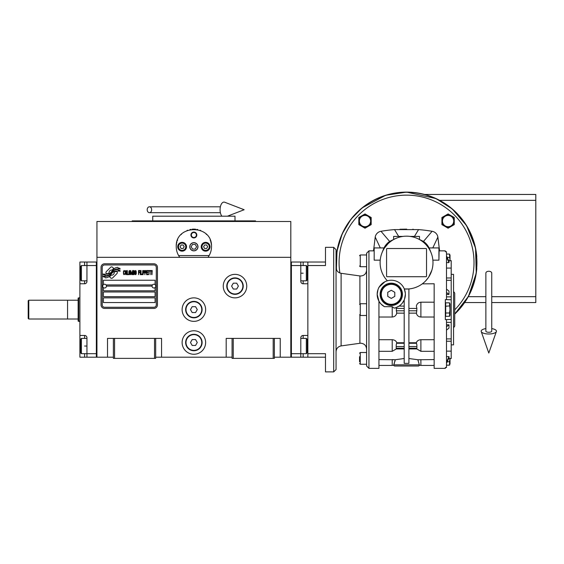 <?xml version="1.0" encoding="UTF-8"?>
<svg xmlns="http://www.w3.org/2000/svg" width="564" height="564" viewBox="0 0 564 564"><rect width="100%" height="100%" fill="white"/><g stroke="black" fill="none" stroke-linecap="round" stroke-linejoin="round"><path stroke-width="0.85" d="M274.365 357.202L290.812 357.202L290.812 221.49L96.938 221.49L96.938 257.325L290.812 257.325M232.065 357.202L155.685 357.202M113.385 357.202L96.938 357.202L96.938 257.325M205.627 342.51A11.752 11.752 0 0 0 193.875 330.765A11.752 11.752 0 0 0 182.123 342.51A11.752 11.752 0 0 0 193.875 354.262A11.752 11.752 0 0 0 205.627 342.51M205.627 309.615A11.752 11.752 0 0 0 193.875 297.863A11.752 11.752 0 0 0 182.123 309.615A11.752 11.752 0 0 0 193.875 321.36A11.752 11.752 0 0 0 205.627 309.615M246.75 286.11A11.752 11.752 0 0 0 234.998 274.365A11.752 11.752 0 0 0 223.252 286.11A11.752 11.752 0 0 0 234.998 297.863A11.752 11.752 0 0 0 246.75 286.11M226.185 357.202L226.185 338.4L232.065 338.4L232.065 358.373L274.365 358.373L274.365 338.4L280.238 338.4L280.238 357.202M107.512 357.202L107.512 338.4L113.385 338.4L113.385 358.373L155.685 358.373L155.685 338.4L161.565 338.4L161.565 357.202M232.065 338.4L274.365 338.4M113.385 338.4L155.685 338.4M273.188 358.373L273.188 338.4M233.235 358.373L233.235 338.4M154.515 358.373L154.515 338.4M114.562 358.373L114.562 338.4M117.319 272.602A1.466 1.466 0 0 0 116.889 271.566L116.755 271.432A6.817 6.817 0 0 0 114.154 272.074A2.58 2.58 0 0 1 111.066 275.119A10.23 10.23 0 0 1 109.501 276.769L110.593 277.869A1.466 1.466 0 0 0 112.666 277.869L116.889 273.646A1.466 1.466 0 0 0 117.319 272.602M152.047 286.11A1.882 1.882 0 0 0 153.923 287.993A1.882 1.882 0 0 0 155.805 286.11A1.882 1.882 0 0 0 153.923 284.235A1.882 1.882 0 0 0 152.047 286.11L106.455 286.11A1.882 1.882 0 0 1 104.573 287.993A1.882 1.882 0 0 1 102.697 286.11A1.882 1.882 0 0 1 104.573 284.235A1.882 1.882 0 0 1 106.455 286.11M103.402 302.565L155.1 302.565L155.1 297.863L103.402 297.863L103.402 302.565M106.039 284.94L152.456 284.94M156.277 267.315A2.348 2.348 0 0 0 153.923 264.96L104.573 264.96A2.348 2.348 0 0 0 102.225 267.315L102.225 304.912A2.348 2.348 0 0 0 104.573 307.26L153.923 307.26A2.348 2.348 0 0 0 156.277 304.912L156.277 267.315M103.402 291.99L103.402 296.685L155.1 296.685L155.1 291.99L103.402 291.99M103.402 287.577L103.402 290.812L155.1 290.812L155.1 287.577M155.1 284.644L155.1 280.238L103.402 280.238L103.402 284.644M118.32 270.241L117.827 269.409A10.787 10.787 0 0 0 115.31 269.86A5.626 5.626 0 0 0 112.539 271.735A210.428 210.428 0 0 1 111.087 273.526A8.862 8.862 0 0 1 109.042 275.338A5.823 5.823 0 0 1 105.708 276.268A41.799 41.799 0 0 1 103.043 276.099L103.564 276.959L104.946 277.058L105.426 277.848A6.768 6.768 0 0 0 108.499 276.98A6.415 6.415 0 0 0 110.861 274.668A8.939 8.939 0 0 1 112.821 272.377A6.056 6.056 0 0 1 116.818 270.988A69.619 69.619 0 0 1 120.21 271.143L119.73 270.332L118.32 270.241M118.32 268.14L117.848 267.35A6.38 6.38 0 0 0 114.196 268.626A7.748 7.748 0 0 0 112.377 270.565A16.976 16.976 0 0 1 111.263 272.052A5.513 5.513 0 0 1 108.782 273.751A9.271 9.271 0 0 1 105.785 274.231A23.596 23.596 0 0 1 103.043 274.055L103.522 274.851L104.939 274.95L105.39 275.704A6.965 6.965 0 0 0 111.432 272.581A8.939 8.939 0 0 1 113.47 270.375A6.754 6.754 0 0 1 116.945 268.986A14.671 14.671 0 0 1 120.21 269.035L119.73 268.238L118.32 268.14M113.752 268.436L112.659 267.336A1.466 1.466 0 0 0 110.586 267.336L106.363 271.566A1.466 1.466 0 0 0 106.363 273.639L106.497 273.773A6.81 6.81 0 0 0 109.099 273.138A2.58 2.58 0 0 1 112.194 270.086A10.244 10.244 0 0 1 113.752 268.436M124.87 274.041L124.912 273.603L124.362 274.132L123.65 273.603L123.727 271.333L124.362 271.065L124.912 271.594L124.715 270.805L124.002 270.544L123.417 271.51L123.495 274.041L124.002 274.654L124.87 274.041M126.174 270.544L125.504 270.805L125.229 271.947L125.264 273.695L125.857 274.654L126.526 274.393L126.801 273.258L126.688 271.157L126.174 270.544M127.358 270.544L127.119 274.654L128.536 274.654L128.536 274.132L127.358 274.132L127.358 270.544M129.798 270.544L129.128 270.805L128.853 271.947L128.973 274.041L129.48 274.654L130.157 274.393L130.432 273.258L130.312 271.157L129.798 270.544M131.849 274.654L132.399 271.418L132.639 274.654L132.639 270.544L131.694 274.217L130.742 270.544L130.742 274.654L130.982 271.418L131.849 274.654M134.253 272.645L134.098 270.628L132.949 270.544L132.949 274.654L134.098 274.569L134.253 272.645M135.67 270.544L135 270.805L134.725 271.947L134.845 274.041L135.353 274.654L136.023 274.393L136.305 273.258L136.185 271.157L135.67 270.544M138.511 274.654L138.744 272.729L139.773 272.729L139.773 272.208L138.744 272.208L138.744 271.065L139.928 271.065L139.928 270.544L138.511 270.544L138.511 274.654M140.246 274.654L140.478 270.544L140.246 274.654M141.028 270.544L140.796 274.654L142.213 274.654L142.213 274.132L141.028 274.132L141.028 270.544M142.53 274.654L142.762 270.544L142.53 274.654M144.539 271.855L144.222 270.628L143.08 270.544L143.08 274.654L143.319 272.821L144.222 272.729L144.539 271.855M146.316 271.855L145.998 270.628L144.856 270.544L144.856 274.654L145.089 272.821L145.998 272.729L146.316 271.855M148.05 274.654L148.05 274.132L146.866 274.132L146.866 272.729L147.888 272.729L147.888 272.208L146.866 272.208L146.866 271.065L148.05 271.065L148.05 270.544L146.626 270.544L146.626 274.654L148.05 274.654M149.862 270.981L149.862 270.544L148.36 270.544L148.36 270.981L148.995 270.981L148.995 274.654L149.227 270.981L149.862 270.981M151.674 270.981L151.674 270.544L150.172 270.544L150.172 270.981L150.807 270.981L150.807 274.654L151.039 270.981L151.674 270.981M151.991 274.654L152.224 270.544L151.991 274.654M125.701 271.157L126.526 271.594L126.174 274.132L125.504 273.603L125.701 271.157M129.325 271.157L130.157 271.594L129.798 274.132L129.128 273.603L129.325 271.157M133.189 272.292L133.189 271.065L133.936 271.065L134.056 272.208L133.189 272.292M134.133 273.082L134.056 274.041L133.189 274.132L133.189 272.821L134.133 273.082M135.198 271.157L136.023 271.594L135.67 274.132L135 273.603L135.198 271.157M144.187 272.208L143.319 272.292L143.319 270.981L144.187 271.065L144.187 272.208M145.956 272.208L145.089 272.292L145.089 270.981L145.956 271.065L145.956 272.208M104.573 308.438A3.525 3.525 0 0 1 101.048 304.912L101.048 267.315A3.525 3.525 0 0 1 104.573 263.79L153.923 263.79A3.525 3.525 0 0 1 157.448 267.315L157.448 304.912A3.525 3.525 0 0 1 153.923 308.438L104.573 308.438M178.922 256.077A17.625 17.625 0 0 0 179.775 257.325C177.448 254.152 176.271 250.627 176.25 246.75C175.171 224.014 212.579 224.014 211.5 246.75C211.479 250.627 210.302 254.152 207.975 257.325A17.625 17.625 0 0 0 208.941 255.901M200.206 230.302A17.625 17.625 0 0 0 200.023 230.232A17.625 17.625 0 0 1 200.77 230.528M197.795 229.569A17.625 17.625 0 0 0 196.85 229.379A17.625 17.625 0 0 1 197.795 229.569M195.602 229.21A17.625 17.625 0 0 0 193.882 229.125A17.625 17.625 0 0 1 195.602 229.21M193.854 229.125A17.625 17.625 0 0 0 192.141 229.21A17.625 17.625 0 0 1 193.854 229.125M190.893 229.379A17.625 17.625 0 0 0 189.962 229.562A17.625 17.625 0 0 1 190.893 229.379M186.959 230.535A17.625 17.625 0 0 1 187.734 230.232A17.625 17.625 0 0 0 187.544 230.302M176.257 247.201A17.625 17.625 0 0 1 176.25 246.729M176.313 245.248A17.625 17.625 0 0 1 176.511 243.733M176.708 242.767A17.625 17.625 0 0 1 176.906 241.991M177.364 240.595A17.625 17.625 0 0 1 177.639 239.897M181.164 234.539A17.625 17.625 0 0 1 181.643 234.06M183.526 232.481A17.625 17.625 0 0 1 184.181 232.03M203.583 232.044A17.625 17.625 0 0 1 204.21 232.474M206.114 234.067A17.625 17.625 0 0 1 206.565 234.518M210.153 239.989A17.625 17.625 0 0 1 210.379 240.574M210.661 241.385A17.625 17.625 0 0 1 211.359 244.55M189.878 246.75A3.997 3.997 0 0 0 193.875 250.747A3.997 3.997 0 0 0 197.872 246.75A3.997 3.997 0 0 0 193.875 242.753A3.997 3.997 0 0 0 189.878 246.75M209.138 255.562L178.612 255.562M190.935 234.998A2.94 2.94 0 0 1 193.875 232.065A2.94 2.94 0 0 1 196.815 234.998A2.94 2.94 0 0 1 193.875 237.938A2.94 2.94 0 0 1 190.935 234.998M177.716 246.75A4.406 4.406 0 0 0 182.123 251.156A4.406 4.406 0 0 0 186.529 246.75A4.406 4.406 0 0 0 182.123 242.344A4.406 4.406 0 0 0 177.716 246.75M201.221 246.75A4.406 4.406 0 0 0 205.627 251.156A4.406 4.406 0 0 0 210.034 246.75A4.406 4.406 0 0 0 205.627 242.344A4.406 4.406 0 0 0 201.221 246.75M182.123 250.395A3.645 3.645 0 0 0 185.767 246.75A3.645 3.645 0 0 0 182.123 243.105A3.645 3.645 0 0 0 178.485 246.75A3.645 3.645 0 0 0 182.123 250.395M182.123 250.86A4.11 4.11 0 0 0 186.24 246.75A4.11 4.11 0 0 0 182.123 242.64A4.11 4.11 0 0 0 178.012 246.75A4.11 4.11 0 0 0 182.123 250.86M181.107 244.987L180.092 246.75L181.107 248.512L183.145 248.512L184.16 246.75L183.145 244.987L181.107 244.987M205.627 250.395A3.645 3.645 0 0 0 209.265 246.75A3.645 3.645 0 0 0 205.627 243.105A3.645 3.645 0 0 0 201.982 246.75A3.645 3.645 0 0 0 205.627 250.395M205.627 250.86A4.11 4.11 0 0 0 209.737 246.75A4.11 4.11 0 0 0 205.627 242.64A4.11 4.11 0 0 0 201.51 246.75A4.11 4.11 0 0 0 205.627 250.86M204.605 244.987L203.59 246.75L204.605 248.512L206.643 248.512L207.658 246.75L206.643 244.987L204.605 244.987M191.365 234.998A2.51 2.51 0 0 0 193.875 237.507A2.51 2.51 0 0 0 196.385 234.998A2.51 2.51 0 0 0 193.875 232.488A2.51 2.51 0 0 0 191.365 234.998M193.875 250.86A4.11 4.11 0 0 0 197.985 246.75A4.11 4.11 0 0 0 193.875 242.64A4.11 4.11 0 0 0 189.765 246.75A4.11 4.11 0 0 0 193.875 250.86M191.161 246.75L192.521 249.098L195.229 249.098L196.589 246.75L195.229 244.402L192.521 244.402L191.161 246.75M255.562 221.49L255.562 220.898L132.188 220.898L132.188 221.49M234.998 220.898L234.998 216.202L152.752 216.202L152.752 220.898M300.802 262.027L307.852 262.027L307.852 357.202L291.398 357.202L291.398 262.027L300.802 262.027L300.802 265.552L291.398 265.552L291.398 353.677L300.802 353.677L300.802 337.815A2.348 2.348 0 0 1 303.15 335.46L307.852 335.46L307.852 283.762L303.15 283.762A2.348 2.348 0 0 1 300.802 281.415L300.802 265.552L306.322 265.552L306.322 280.823L300.802 280.823M307.852 346.035L307.26 346.035L307.26 352.733L307.26 339.338L306.322 338.4L306.322 353.677L300.802 353.677L300.802 357.202M291.398 357.202L290.812 357.202L290.812 262.027L291.398 262.027M306.322 265.552L307.26 266.49L307.26 279.885L307.26 273.188L307.852 273.188M79.898 283.762L79.898 273.188L80.49 273.188L80.49 266.49L80.49 279.885L81.427 280.823L81.427 265.552L86.948 265.552L86.948 281.415A2.348 2.348 0 0 1 84.6 283.762L79.898 283.762L79.898 335.46L84.6 335.46A2.348 2.348 0 0 1 86.948 337.815L86.948 357.202L96.352 357.202L96.352 262.027L86.948 262.027L86.948 265.552L96.352 265.552L96.352 353.677L81.427 353.677L81.427 338.4L86.948 338.4M79.898 273.188L79.898 262.027L86.948 262.027M86.948 357.202L84.6 357.202L84.6 353.677M79.898 335.46L79.898 357.202L84.6 357.202M96.352 357.202L96.938 357.202L96.938 262.027L96.352 262.027M81.427 353.677L80.49 352.733L80.49 339.338L80.49 346.035L79.898 346.035M78.727 297.863L78.135 298.074L78.135 321.149L78.727 321.36L78.727 297.863L79.898 297.863M78.135 319.012L67.56 319.012L67.56 300.21L67.56 319.012L28.785 319.012L28.785 300.21L78.135 300.21M307.852 265.552L325.477 265.552L325.477 247.335L333.698 247.335L333.698 371.887L336.052 369.54L336.052 249.69L333.698 247.335M307.852 353.677L325.477 353.677L325.477 357.202L307.852 357.202M307.852 262.027L325.477 262.027M243.225 286.11A8.227 8.227 0 0 1 234.998 294.337A8.227 8.227 0 0 1 226.777 286.11A8.227 8.227 0 0 1 234.998 277.89A8.227 8.227 0 0 1 243.225 286.11M242.872 286.11A7.875 7.875 0 0 1 234.998 293.985A7.875 7.875 0 0 1 227.13 286.11A7.875 7.875 0 0 1 234.998 278.242A7.875 7.875 0 0 1 242.872 286.11M238.389 286.11L236.697 283.177L233.306 283.177L231.607 286.11L233.306 289.05L236.697 289.05L238.389 286.11M202.102 309.615A8.227 8.227 0 0 1 193.875 317.835A8.227 8.227 0 0 1 185.648 309.615A8.227 8.227 0 0 1 193.875 301.387A8.227 8.227 0 0 1 202.102 309.615M201.75 309.615A7.875 7.875 0 0 1 193.875 317.483A7.875 7.875 0 0 1 186 309.615A7.875 7.875 0 0 1 193.875 301.74A7.875 7.875 0 0 1 201.75 309.615M197.266 309.615L195.574 306.675L192.176 306.675L190.484 309.615L192.176 312.548L195.574 312.548L197.266 309.615M202.102 342.51A8.227 8.227 0 0 1 193.875 350.737A8.227 8.227 0 0 1 185.648 342.51A8.227 8.227 0 0 1 193.875 334.29A8.227 8.227 0 0 1 202.102 342.51M201.75 342.51A7.875 7.875 0 0 1 193.875 350.385A7.875 7.875 0 0 1 186 342.51A7.875 7.875 0 0 1 193.875 334.642A7.875 7.875 0 0 1 201.75 342.51M197.266 342.51L195.574 339.577L192.176 339.577L190.484 342.51L192.176 345.45L195.574 345.45L197.266 342.51M488.798 271.256A2.94 1.826 0 0 1 491.737 273.082L491.737 331.195A2.94 1.079 0 0 1 488.798 332.274A2.94 1.079 0 0 1 485.865 331.195L485.865 273.082A2.94 1.826 0 0 1 488.798 271.256M485.865 328.601A7.635 2.806 0 0 0 481.226 331.554A7.635 2.806 0 0 0 488.798 334.001A7.635 2.806 0 0 0 496.376 331.554A7.635 2.806 0 0 0 491.737 328.601M147.197 209.737A2.94 2.221 -90 0 0 149.425 212.677A2.94 2.221 -90 0 0 151.645 209.737A2.94 2.221 -90 0 0 149.425 206.798A2.94 2.221 -90 0 0 147.197 209.737M221.899 216.202A7.635 3.913 -90 0 1 220.073 209.737A7.635 3.913 -90 0 1 224.74 202.243L244.163 209.737L227.412 216.202M28.785 319.012L28.2 318.427L28.2 300.802L28.785 300.21M448.648 260.646L451.2 260.646L451.2 358.577L448.648 358.577M394.56 238.988L393.721 239.277M393.623 239.312L393.623 236.408L402.477 236.408M378.938 317.031L392.213 317.031C394.638 316.82 396.154 315.523 396.753 313.14L396.147 307.57L395.308 307.845M408.9 313.14L416.352 313.14C416.951 315.523 418.46 316.82 420.885 317.031L434.16 317.031M384.916 281.753L378.938 287.287L378.007 289.572A14.1 14.1 0 0 0 377.175 294.337L378.938 301.162L378.938 368.362L378.938 309.615M387.355 280.794A14.1 14.1 0 0 1 404.31 288.951A26.438 26.438 0 0 0 432.99 262.613A26.438 26.438 0 0 0 406.552 236.175A26.438 26.438 0 0 0 387.355 280.794A14.1 14.1 0 0 0 378.007 289.572L377.175 294.337A14.1 14.1 0 0 0 384.451 306.675L381.229 304.229M384.451 306.675L392.213 306.675L394.187 308.134A14.1 14.1 0 0 0 405.375 294.337L404.543 299.103M394.187 308.134L395.04 307.923M399.072 306.09L404.198 306.09L399.072 306.09L396.147 307.57M405.375 294.337A14.1 14.1 0 0 0 404.31 288.951L408.9 288.944L408.9 363.357L404.198 363.357L404.198 299.97L402.358 303.051M383.999 276.409L383.626 275.782M383.252 275.112L382.237 273.004M382.004 272.44L381.208 270.149M408.9 288.944L410.698 288.726M412.171 288.444L412.531 288.366M415.612 287.45L417.811 286.533M431.89 270.149L428.654 277.114M428.443 277.439L425.841 280.696M387.856 243.916L383.365 249.366L381.969 252.876M380.228 260.166L374.179 260.166L374.179 247.927L383.999 247.927A17.611 17.611 0 0 1 389.611 241.413L394.856 238.903M374.179 247.927L374.179 260.166M434.16 302.191L420.885 302.191C418.46 302.403 416.951 303.7 416.352 306.09L416.895 308.438L416.486 313.14M434.16 309.615L434.16 368.362L434.16 283.762L422.267 283.868M438.919 247.927L438.919 260.166L439.159 247.927L429.098 247.927A17.611 17.611 0 0 1 429.881 249.725M438.919 260.166L432.877 260.166M439.159 250.86L445.327 250.86L445.327 251.72L446.498 251.72L446.498 299.625L445.327 299.625L445.327 319.598L446.498 319.598L446.498 367.509L445.327 367.509L445.327 368.362L434.16 368.362M431.129 252.876L429.74 249.366L423.493 241.413L418.262 238.91M425.242 243.916L423.493 241.413A17.611 17.611 0 0 1 429.098 247.927L429.169 247.927M394.842 238.91L389.611 241.413L380.989 231.282A7.05 7.05 0 0 0 375.215 237.049L373.516 250.86L375.215 237.049L380.291 247.927L381.25 247.927M386.573 249.098A0.585 0.585 0 0 1 387.165 248.512L425.94 248.512A0.585 0.585 0 0 1 426.525 249.098L426.525 276.127A0.585 0.585 0 0 1 425.94 276.712L387.165 276.712A0.585 0.585 0 0 1 386.573 276.127L386.573 249.098M404.31 288.951L405.326 293.125M383.224 249.725A17.611 17.611 0 0 1 383.999 247.927L383.936 247.927M368.948 250.86L368.948 368.362L366.6 366.015L366.6 253.215L368.948 250.86L373.946 250.86M404.198 358.514L395.23 359.747L393.679 365.19A1.177 1.177 0 0 0 394.8 366.015L418.298 366.015A1.177 1.177 0 0 0 419.419 365.19L417.868 359.747L408.9 358.514M417.868 359.747L434.16 359.592M408.9 342.757L416.352 342.757L416.881 344.921L416.895 348.249L416.486 348.249M434.16 339.704L420.885 339.704C418.46 339.902 416.951 340.917 416.352 342.757M431.848 247.927L432.807 247.927L437.883 237.049L439.582 250.86L437.763 236.478M446.498 299.625L451.2 299.78M432.68 231.402L432.116 231.282L423.493 241.413L418.241 238.903L419.475 239.312L419.475 236.408L410.627 236.408M393.679 365.19L392.213 365.423L392.213 359.592L395.23 359.747L378.938 359.592M396.619 348.249L396.21 348.249L396.217 344.921L396.753 342.757C396.154 340.917 394.638 339.902 392.213 339.704L378.938 339.704M396.753 342.757L404.198 342.757M381.158 304.158L380.214 303.087M380.115 302.96L378.938 302.191M379.565 302.191L378.938 301.162M437.883 237.049A7.05 7.05 0 0 0 432.116 231.282A152.752 152.752 7.1 0 0 418.566 229.597L394.532 229.597A152.752 152.752 -7.1 0 0 380.989 231.282L380.418 231.402M379.861 231.564L379.325 231.776M375.716 235.385L375.504 235.928M375.335 236.478L375.215 237.049M358.838 217.507L365.007 213.946L371.175 217.507L371.175 224.634L365.007 228.194L358.838 224.634L358.838 217.507M441.922 221.053L441.922 217.507L448.091 213.946L454.26 217.507L454.26 224.634L448.091 228.194L441.922 224.634L441.922 217.507L445.969 215.173M386.763 230.415L387.348 230.338M399.982 229.266L406.672 229.125M412.813 229.252L413.264 229.273M425.764 230.338L431.545 231.184M437.594 235.928L437.382 235.385M433.779 231.776L433.237 231.564M394.363 363.456L394.518 362.997M394.955 361.39L395.23 359.747M451.2 319.45L446.498 319.598M446.498 292.455L449 294.422L449 291.094L446.498 289.135M449 294.422L446.498 294.422M446.498 257.064L449 262.605L449 261.428L446.498 255.887M449 262.605L446.498 262.605M414.434 236.408L418.566 229.597M398.663 236.408L394.532 229.597M402.435 294.337A11.16 11.16 0 0 0 391.275 283.177A11.16 11.16 0 0 0 380.115 294.337A11.16 11.16 0 0 0 391.275 305.498A11.16 11.16 0 0 0 402.435 294.337M396.619 313.14L404.198 313.14M365.007 213.946L362.159 215.596M371.175 221.067L371.175 217.507L369.194 216.364M365.007 228.194L368.271 226.305M358.838 224.634L358.838 221.032M450.946 215.596L448.091 213.946M454.26 221.039L454.26 224.634M444.827 226.305L448.091 228.194M418.298 366.015L394.8 366.015M446.498 356.624L449 356.624L446.498 362.166M446.498 363.343L449 357.802L449 356.624M446.498 324.808L449 324.808L446.498 326.767M446.498 330.088L449 328.128L449 324.808M445.68 309.615L445.68 302.826L449.494 302.826L449.994 309.615L449.494 313.006L445.68 313.006L445.68 309.615M449.663 316.2L445.68 316.397L445.68 313.006M336.419 256.74L336.292 256.74A70.5 70.5 0 0 1 406.552 192.112A70.5 70.5 0 0 1 476.806 256.74L476.679 256.74A70.366 70.366 0 0 1 476.679 268.485L476.806 268.485A70.5 70.5 0 0 1 454.725 314.085L468.472 296.319L476.256 273.173L475.551 248.139L466.604 225.685L452.25 208.934L436.007 198.563L406.552 192.112L385.698 195.271L362.039 207.94L350.998 219.206L342.193 233.834L337.004 251.065L336.384 269.437A70.5 70.5 0 0 1 336.292 268.485L336.419 268.485A70.38 70.38 0 0 1 336.419 256.74M359.55 361.764L359.55 356.695M445.68 306.224L449.727 305.921M449.663 312.611L449.494 316.397L450.023 315.248L450.023 303.975L450.023 315.248M449.868 307.472L449.924 307.888M451.2 274.365L453.548 274.365L453.548 344.865L451.2 344.865M449.994 260.85L449.494 254.068L446.498 254.068M447.21 257.459L449.494 257.459M449.994 255.76L449.875 256.824M449.868 258.707L449.924 259.123M401.85 294.337A10.575 10.575 0 0 0 391.275 283.762A10.575 10.575 0 0 0 380.7 294.337A10.575 10.575 0 0 0 391.275 304.912A10.575 10.575 0 0 0 401.85 294.337M447.21 361.764L449.494 361.764L449.994 358.373M449.663 361.376L449.494 365.162L446.498 365.162M449.663 364.957L450.023 358.577L450.023 364.013M450.023 260.646L450.023 255.21L450.023 260.646M401.265 294.337A9.99 9.99 0 0 0 391.275 284.348A9.99 9.99 0 0 0 381.285 294.337A9.99 9.99 0 0 0 391.275 304.327A9.99 9.99 0 0 0 401.265 294.337M391.275 290.27L394.8 292.3L394.8 296.375L391.275 298.405L387.75 296.375L387.75 292.3L391.275 290.27M370.879 221.067L370.879 224.465L365.007 227.856L359.134 224.465L359.134 217.676L365.007 214.285L370.879 217.676L370.879 221.067M453.971 221.067L453.971 224.465L448.091 227.856L442.218 224.465L442.218 217.676L448.091 214.285L453.971 217.676L453.971 221.067M359.367 221.067A5.64 5.64 0 0 0 365.007 226.707A5.64 5.64 0 0 0 370.647 221.067A5.64 5.64 0 0 0 365.007 215.434A5.64 5.64 0 0 0 359.367 221.067M442.451 221.067A5.64 5.64 0 0 0 448.091 226.707A5.64 5.64 0 0 0 453.731 221.067A5.64 5.64 0 0 0 448.091 215.434A5.64 5.64 0 0 0 442.451 221.067M333.698 371.887L325.477 371.887L325.477 357.202M453.548 291.99C453.66 291.581 454.055 291.969 454.725 293.16L454.725 326.062C454.055 327.254 453.66 327.642 453.548 327.24M454.725 297.792L454.725 295.162M491.737 302.565L535.8 302.565L535.8 194.46L424.6 194.46M464.637 302.565L485.865 302.565M303.15 335.46L303.15 338.4M303.15 353.677L303.15 357.202M303.15 262.027L303.15 265.552M303.15 280.823L303.15 283.762M300.802 273.188L303.15 273.188M84.6 265.552L84.6 262.027M86.948 346.035L84.6 346.035M84.6 338.4L84.6 335.46M84.6 283.762L84.6 280.823M446.498 341.234L451.2 341.234M446.498 280.308L451.2 280.308M434.16 351.316L420.885 351.316L420.885 339.704M392.213 306.675L392.213 317.031M392.213 339.704L392.213 351.316L378.938 351.316M420.885 317.031L420.885 302.191M416.895 348.249L408.9 348.249M408.9 346.585L416.895 346.585M416.486 343.264L408.9 343.264M416.895 310.785L408.9 310.785M408.9 308.438L416.895 308.438M419.299 364.837L393.799 364.837M396.21 308.438L404.198 308.438M339.888 273.004A67.468 67.468 0 0 1 406.552 195.144A67.468 67.468 0 0 1 454.725 309.847M419.419 365.19L420.885 365.423L420.885 359.592M446.498 296.868L451.2 296.868M446.498 277.989L451.2 277.989M448.683 260.723L451.2 260.723M404.198 310.785L396.21 310.785M404.198 343.264L396.619 343.264M396.21 346.585L404.198 346.585M404.198 348.249L396.21 348.249M454.725 313.845A70.324 70.324 0 0 0 476.876 262.613A70.324 70.324 180 0 0 406.552 192.289A70.324 70.324 180 0 0 336.222 262.613A70.324 70.324 0 0 0 336.609 270.001M366.6 315.487L360.255 315.487L360.255 303.735L366.6 303.735M366.6 266.723L360.255 266.723L360.255 254.977L366.6 254.977M366.6 364.252L360.255 364.252L360.255 352.5L366.6 352.5M366.6 270.135C366.255 273.702 364.295 275.655 360.727 276.007L359.91 275.951L359.91 303.827M359.91 315.396L359.91 343.279L360.727 343.215C364.295 343.568 366.255 345.528 366.6 349.095M448.683 358.507L451.2 358.507M446.498 338.915L451.2 338.915M446.498 322.354L451.2 322.354M359.91 343.279L341.107 345.915L341.107 273.307C337.984 272.623 336.292 270.685 336.052 267.491M468.268 296.685L485.865 296.685M491.737 296.685L535.8 296.685M535.8 200.34L439.596 200.34M300.802 338.4L306.322 338.4M307.26 352.733L306.322 353.677M307.26 279.885L306.322 280.823M80.49 339.338L81.427 338.4M86.948 280.823L81.427 280.823M80.49 266.49L81.427 265.552M78.727 321.36L79.898 321.36M496.376 331.554L488.798 353.05L481.226 331.554M149.425 212.677L220.369 212.677M149.425 206.798L220.369 206.798M368.948 368.362L378.938 368.362M408.9 348.933L416.881 348.933M392.213 365.423L378.938 365.423M434.16 365.423L420.885 365.423M416.796 348.933L420.885 351.316M445.68 303.735L445.327 303.735M445.68 315.487L445.327 315.487M451.2 268.083L446.498 268.083M396.217 348.933L404.198 348.933M396.302 348.933L392.213 351.316M451.2 351.139L446.498 351.139M360.255 315.487L359.55 314.782M360.255 303.735L359.55 304.44M360.255 266.723L359.55 266.018M360.255 254.977L359.55 255.682M360.255 364.252L359.55 363.547M360.255 352.5L359.55 353.205M359.91 275.951L341.107 273.307M341.107 345.915C337.984 346.599 336.292 348.538 336.052 351.732M450.023 303.975L449.494 302.826M450.023 255.21L449.494 254.068"/></g></svg>
